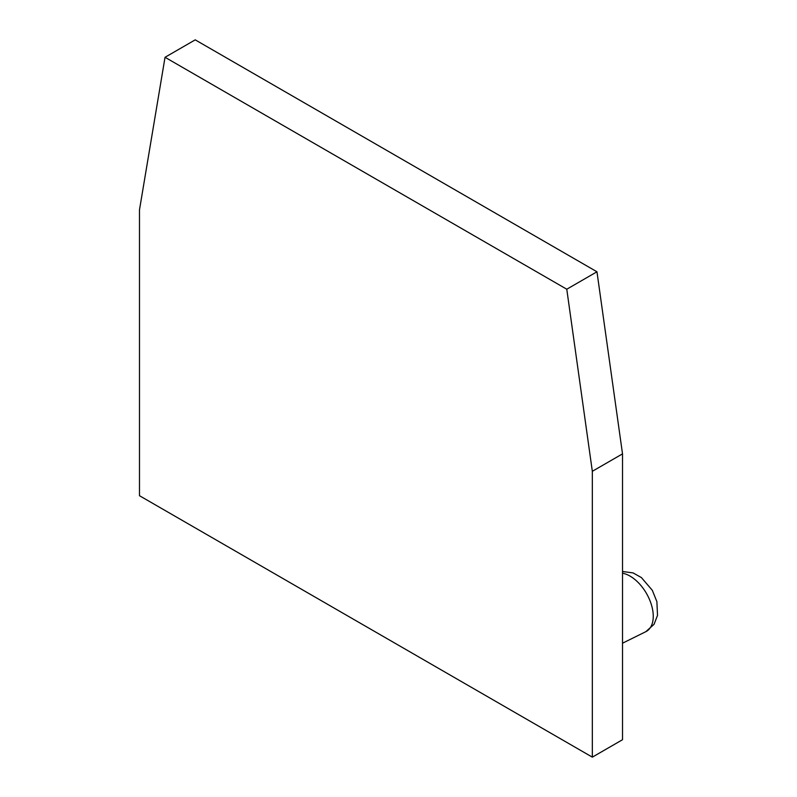 <?xml version="1.0" encoding="UTF-8"?>
<svg xmlns="http://www.w3.org/2000/svg" width="797" height="797" viewBox="0 0 797 797"><rect width="100%" height="100%" fill="white"/><g stroke="black" fill="none" stroke-linecap="round" stroke-linejoin="round"><path stroke-width="1.2" d="M592.33 471.296L566.777 289.221L165.039 57.284L195.225 39.85L596.963 271.787L622.517 453.872L622.517 739.716L592.33 757.15L592.33 471.296L622.517 453.872M566.777 289.221L596.963 271.787M592.33 757.15L139.485 495.704L139.485 209.85L165.039 57.284M622.517 573.202A32.826 18.959 60 0 1 647.792 595.877A32.826 18.959 60 0 1 650.412 627.528A32.826 18.959 60 0 1 645.829 631.672L654.048 624.33L657.515 615.384L656.887 601.655L652.315 590.308L641.406 577.576L633.077 572.913L622.517 571.489M622.517 643.209L645.829 631.672"/></g></svg>
